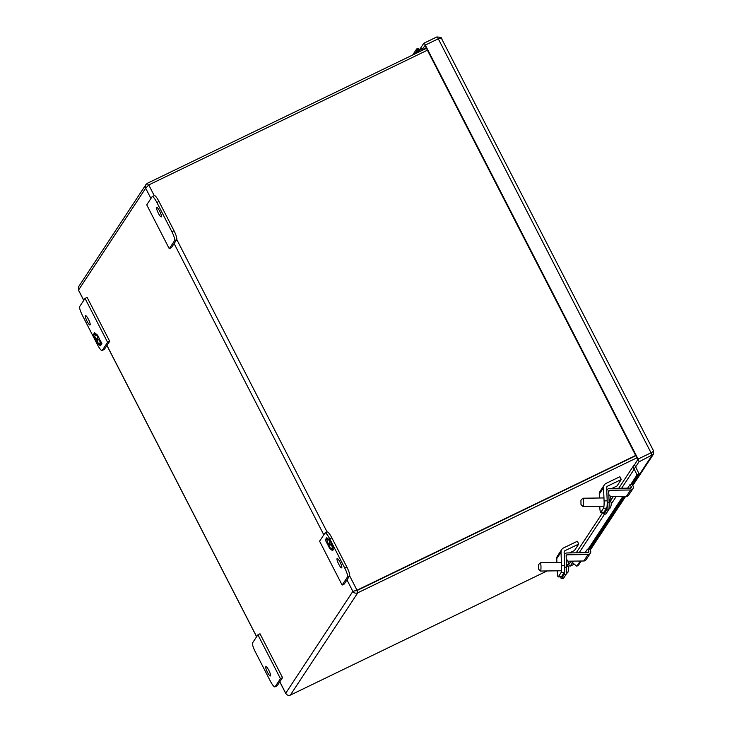 <?xml version="1.0" encoding="UTF-8"?>
<svg xmlns="http://www.w3.org/2000/svg" width="732" height="732" viewBox="0 0 732 732"><rect width="100%" height="100%" fill="white"/><g stroke="black" fill="none" stroke-linecap="round" stroke-linejoin="round"><path stroke-width="1.1" d="M255.285 651.773L270.309 681.025A8.281 1.674 -115.8 0 0 274.985 686.863A8.281 1.674 -115.8 0 0 275.131 686.726L280.457 678.656L257.902 634.781L252.586 642.852A8.281 1.674 -115.8 0 0 255.285 651.773M265.798 666.724A5.17 1.043 64.2 0 1 265.899 666.632A5.17 1.043 64.2 0 1 269.092 670.841A5.17 1.043 64.2 0 1 270.401 675.947A5.17 1.043 64.2 0 1 267.345 672.022A5.17 1.043 64.2 0 1 265.798 666.724M274.985 686.863L277.08 685.847A8.281 1.674 -115.8 0 0 277.236 685.71L282.552 677.64L260.006 633.766L257.902 634.781M280.457 678.656L282.552 677.64M607.194 500.862L604.074 500.898L603.552 487.631A4.731 4.602 -146.6 0 1 606.096 483.385L619.867 476.724L621.294 479.506L607.523 486.167A1.592 1.546 33.4 0 0 606.672 487.585L607.194 500.862A6.222 0.833 89.2 0 1 606.636 508.173L603.982 512.208A6.222 0.833 89.2 0 1 603.818 512.327L600.707 512.363A6.222 0.833 89.2 0 1 599.819 507.349L599.783 506.279M604.293 484.959L600.039 491.419A4.731 4.602 33.4 0 0 599.298 494.082L599.453 498.007M612.025 488.381L617.039 485.957L621.294 479.506M603.982 512.208L600.862 512.244A6.222 0.833 89.2 0 1 600.707 512.363M600.862 512.244L603.516 508.218L606.636 508.173M604.074 500.898A6.222 0.833 89.2 0 1 603.516 508.218M285.956 693.689L285.718 693.25C286.834 695.153 288.381 695.775 290.339 695.116L357.792 592.783C355.734 593.597 354.087 593.13 352.87 591.383L357.015 590.202L357.792 592.783L636.895 457.82M154.242 195.645L148.742 184.949L145.668 188.215L145.32 186.45L145.933 184.574L78.489 286.907L78.452 289.973M145.933 184.574L147.352 183.302L148.358 185.251M354.352 590.971L356.713 590.669L354.965 590.358M547.097 570.951L290.339 695.116M426.445 48.339L147.352 183.302M148.742 184.949L427.406 50.197M635.678 455.46L357.015 590.202L349.631 575.837M635.806 455.716L356.713 590.678L635.806 455.707M418.942 51.972L426.244 47.937M419.482 50.051L419.683 49.758A1.903 1.848 -146.6 0 1 419.436 51.231M414.321 54.205A1.656 1.61 -146.6 0 1 414.339 52.484A1.656 1.61 33.4 0 0 414.321 54.205M423.078 48.12L419.683 49.758M538.395 564.802L540.298 562.807A4.136 0.549 89.2 0 1 540.372 562.762A4.136 0.549 89.2 0 1 540.957 566.092A4.136 0.549 89.2 0 1 540.481 571.042A4.136 0.549 89.2 0 1 540.408 571.006L538.45 569.066L538.395 564.802L538.45 569.066M566.229 573.98L567.959 572.186L568.618 569.67L568.755 566.806L566.733 565.882A7.659 1.025 -90.8 0 0 566.669 564.253L568.627 564.637L566.705 565.013M566.275 559.147L567.803 560.758L568.627 564.637M566.733 565.781L567.886 565.772L567.465 566.284M567.941 565.003L567.886 565.772M564.647 565.397L561.536 565.443L561.005 552.166A4.731 4.602 -146.6 0 1 563.548 547.929L577.319 541.268L578.747 544.05L564.976 550.702A1.592 1.546 33.4 0 0 564.125 552.129L564.647 565.397A6.222 0.833 89.2 0 1 564.088 572.717L561.435 576.743A6.222 0.833 89.2 0 1 561.279 576.862L558.159 576.908A6.222 0.833 89.2 0 1 557.281 571.893L557.235 570.823M561.746 549.503L557.491 555.954A4.731 4.602 33.4 0 0 556.75 558.626L556.906 562.542M569.487 552.925L574.492 550.501L578.747 544.05M561.435 576.743L558.324 576.789A6.222 0.833 89.2 0 1 558.159 576.908M558.324 576.789L560.977 572.763L564.088 572.717M561.536 565.443A6.222 0.833 89.2 0 1 560.977 572.763M171.901 231.724L156.868 202.471A8.281 1.674 -115.8 0 0 152.201 196.634A8.281 1.674 -115.8 0 0 152.046 196.78L146.729 204.841L169.275 248.715L174.591 240.645A8.281 1.674 -115.8 0 0 171.901 231.724L173.996 230.708L158.972 201.456A8.281 1.674 -115.8 0 0 154.306 195.618L152.201 196.634M161.379 216.773A5.17 1.043 64.2 0 1 161.278 216.864A5.17 1.043 64.2 0 1 158.085 212.664A5.17 1.043 64.2 0 1 156.776 207.549A5.17 1.043 64.2 0 1 159.832 211.475A5.17 1.043 64.2 0 1 161.379 216.773M169.275 248.715L171.38 247.7L176.696 239.629A8.281 1.674 -115.8 0 0 173.996 230.708M418.237 52.311L419.399 50.737L418.43 52.219M415.346 53.711L417.295 50.755A0.824 0.805 -146.6 0 1 418.292 49.502A0.824 0.805 -146.6 0 1 418.521 50.664L417.103 51.78A1.821 1.775 33.4 0 0 418.603 51.816L418.603 51.816A1.821 1.775 -146.6 0 1 417.103 51.78L415.858 53.463M414.861 53.939L416.645 51.24A1.656 1.61 -146.6 0 1 418.567 48.724A1.656 1.61 -146.6 0 1 419.399 50.737M417.295 50.755L416.645 51.24M85.04 298.427L87.145 297.412L109.69 341.286L104.374 349.347A8.281 1.674 64.2 0 1 104.219 349.493L102.114 350.509A8.281 1.674 64.2 0 1 97.448 344.671L82.414 315.419A8.281 1.674 64.2 0 1 79.724 306.498L85.04 298.427L107.586 342.302L102.27 350.363A8.281 1.674 64.2 0 1 102.114 350.509M109.69 341.286L107.586 342.302M90.118 324.88A5.17 1.043 64.2 0 1 90.027 324.971A5.17 1.043 64.2 0 1 86.834 320.762A5.17 1.043 64.2 0 1 85.516 315.657A5.17 1.043 64.2 0 1 88.572 319.582A5.17 1.043 64.2 0 1 90.118 324.88M94.117 333.453L93.138 334.945L94.922 338.431L96.02 339.309L95.663 339.858L97.466 343.372L100.467 345.797L99.396 343.72L98.902 344.461L97.292 341.332L97.786 340.59L96.798 338.66L96.304 339.401L94.693 336.272L95.187 335.531L94.117 333.453M100.915 345.101L101.904 343.601L100.119 340.124L99.021 339.236L99.378 338.687L97.576 335.183L94.574 332.758L95.645 334.835L96.139 334.085L97.749 337.214L97.255 337.964L98.244 339.895L98.738 339.145L100.348 342.274L99.854 343.024L100.915 345.101M94.922 338.431L93.138 334.945M93.431 334.808L94.208 333.618M96.88 338.825L96.304 339.401M99.488 343.884L98.902 344.461M100.138 345.147L99.14 344.351M98.637 343.939L97.466 343.372M97.759 343.226L95.663 339.858M96.093 338.989L95.215 338.285M101.126 344.79L99.854 343.024M100.147 342.887L100.348 342.274M100.641 342.137L99.241 339.419M98.445 339.584L97.255 337.964M97.548 337.827L97.749 337.214M98.033 337.077L96.697 334.469M95.846 334.524L95.197 333.261M325.063 532.997L327.167 531.972A8.281 1.674 64.2 0 1 331.834 537.819L346.867 567.062A8.281 1.674 64.2 0 1 349.557 575.993L344.241 584.054L342.137 585.069L319.591 541.204L324.907 533.134A8.281 1.674 64.2 0 1 325.063 532.997A8.281 1.674 64.2 0 1 329.729 538.834L344.763 568.078A8.281 1.674 64.2 0 1 347.453 577.008L342.137 585.069M337.059 558.617A5.17 1.043 64.2 0 1 337.159 558.534A5.17 1.043 64.2 0 1 340.353 562.734A5.17 1.043 64.2 0 1 341.661 567.849A5.17 1.043 64.2 0 1 338.605 563.924A5.17 1.043 64.2 0 1 337.059 558.617M333.06 550.052L334.048 548.552L331.157 544.187L331.523 543.638L329.72 540.134L326.719 537.709L327.78 539.786L328.275 539.036L329.885 542.165L329.391 542.915L330.379 544.846L330.873 544.096L332.484 547.225L331.989 547.975L333.06 550.052M326.262 538.395L325.273 539.896L327.058 543.373L328.165 544.26L327.799 544.809L329.601 548.314L332.603 550.739L331.532 548.661L331.047 549.412L329.437 546.282L329.931 545.532L328.933 543.601L328.439 544.352L326.262 538.395M333.261 549.741L331.989 547.975M332.282 547.829L332.484 547.225M332.776 547.088L331.376 544.37M330.59 544.535L329.391 542.915M329.684 542.769L329.885 542.165M330.178 542.028L328.842 539.42M327.991 539.475L327.341 538.212M327.058 543.373L325.273 539.896M325.566 539.749L326.344 538.569M329.025 543.775L328.439 544.352M331.623 548.835L331.047 549.412M332.273 550.098L331.285 549.293M330.773 548.881L329.601 548.314M329.894 548.177L327.799 544.809M328.229 543.94L327.35 543.236M580.933 500.258L582.837 498.263A4.136 0.549 89.2 0 1 582.919 498.227A4.136 0.549 89.2 0 1 583.505 501.557A4.136 0.549 89.2 0 1 583.02 506.498A4.136 0.549 89.2 0 1 582.947 506.462L580.988 504.522L580.933 500.258L580.988 504.522M608.768 509.445L610.506 507.651L611.165 505.135L611.293 502.271L609.28 501.338A7.659 1.025 -90.8 0 0 609.216 499.718L611.174 500.093L609.253 500.478M608.814 494.612L610.351 496.214L611.174 500.093M609.271 501.246L610.424 501.228L610.003 501.749M610.488 500.459L610.424 501.228M636.062 467.785L638.908 473.522L637.05 474.922L633.967 468.608A3.578 3.477 -146.6 0 1 634.278 464.738L635.888 466.897A1.19 1.162 33.4 0 0 635.898 467.144L636.062 467.785M571.701 561.142A3.578 3.477 -146.6 0 0 572.122 562.432L576.843 566.248L578.701 564.848L581.226 561.014M589.333 548.716L623.774 496.479M631.881 484.172L638.908 473.522M610.561 496.653L626.345 496.442A2.846 2.772 33.4 0 0 628.614 495.216L632.869 488.766A2.846 2.772 -146.6 0 0 632.878 485.764L631.771 484.008L630.343 485.087L637.05 474.922M585.088 552.715L587.439 549.156L587.805 549.622L622.831 496.488M587.805 549.622L589.233 548.552L590.34 550.308A2.846 2.772 -146.6 0 1 588.061 554.527L567.053 554.81L566.156 556.174M576.843 566.248L580.284 561.032M630.343 485.087L629.978 484.621L627.635 488.18M567.053 554.81A0.961 0.933 -146.6 0 0 566.138 555.762L566.595 567.163L564.72 567.181L564.271 555.789A2.846 2.772 -146.6 0 1 566.98 552.953L587.988 552.678A0.961 0.933 -146.6 0 0 588.757 551.251L587.439 549.156M568.023 561.188L583.807 560.987A2.846 2.772 33.4 0 0 586.067 559.76L590.321 553.301M564.72 567.181A6.222 0.833 89.2 0 1 564.162 574.501L561.508 578.527A6.222 0.833 89.2 0 1 561.353 578.646A6.222 0.833 89.2 0 1 560.739 576.871M566.595 567.163A6.222 0.833 89.2 0 1 566.037 574.483L563.375 578.509A6.222 0.833 89.2 0 1 563.219 578.628L561.353 578.646M633.967 468.608L635.898 467.144M632.869 488.766A2.846 2.772 -146.6 0 1 630.6 489.992L609.6 490.266L608.704 491.629M609.134 502.619L607.267 502.646A6.222 0.833 89.2 0 1 606.709 509.966L608.576 509.939A6.222 0.833 89.2 0 0 609.134 502.619L608.685 491.218A0.961 0.933 -146.6 0 1 609.6 490.266M607.267 502.646L606.81 491.245A2.846 2.772 -146.6 0 1 609.527 488.418L630.527 488.134A0.961 0.933 -146.6 0 0 631.295 486.716L629.978 484.621M606.709 509.966L604.056 513.992A6.222 0.833 89.2 0 1 603.891 514.111A6.222 0.833 89.2 0 1 603.287 512.327M608.576 509.939L605.922 513.965A6.222 0.833 89.2 0 1 605.767 514.084L603.891 514.111M568.645 564.271L568.682 564.335A2.608 0.531 -115.8 0 0 570.155 566.175A2.608 0.531 -115.8 0 0 570.201 566.129L572.442 562.734M635.486 467.089L638.926 461.874A2.608 0.531 -115.8 0 0 638.075 459.065L425.31 45.073A2.608 0.531 -115.8 0 0 423.846 43.234A2.608 0.531 -115.8 0 0 423.791 43.27L419.454 49.858M568.48 562.881L569.112 564.033L571.006 561.151M634.406 464.985L637.773 459.522L425.008 45.53L421.769 50.096M632.759 485.572L653.347 454.343L638.926 461.874M638.075 459.065L651.032 452.797L438.267 38.805C440.353 37.918 441.533 38 441.808 39.052L653.539 450.857L653.347 454.343M632.448 485.087L651.883 455.606A2.608 0.531 -115.8 0 0 651.032 452.797C653.036 451.763 653.822 451.077 653.383 450.738M277.236 685.71L275.131 686.726M607.523 486.167L606.672 487.457M599.298 494.082L603.552 487.631M150.929 198.464L145.668 188.215L78.516 290.092L83.787 300.33M106.964 345.422L256.648 636.694M279.825 681.785L285.718 693.25L352.87 591.383L346.977 579.918M323.8 534.817L174.106 243.555M327.103 532.008L176.769 239.483M564.976 550.702L564.125 552.001M556.75 558.626L561.005 552.166M156.868 202.471L158.972 201.456M174.591 240.645L176.696 239.629M104.374 349.347L102.27 350.363M347.453 577.008L349.557 575.993M346.867 567.062L344.763 568.078M331.834 537.819L329.729 538.834M417.176 50.517A0.741 0.723 -146.6 0 1 418.375 49.721A0.741 0.723 -146.6 0 1 417.798 50.929A0.741 0.723 -146.6 0 1 417.176 50.517M417.588 49.657C418.164 50.782 418.164 50.782 417.588 49.657M572.506 562.789L573.604 561.115M579.094 552.797L604.595 514.102M611.257 504.009L616.152 496.58M621.633 488.253L634.205 469.185M588.757 551.251L587.814 552.678M583.807 560.987L588.061 554.527M563.375 578.509L561.508 578.527M564.162 574.501L566.037 574.483M626.345 496.442L630.6 489.992M631.295 486.716L630.353 488.143M605.922 513.965L604.056 513.992M570.201 566.129L574.245 564.18L570.155 566.175M589.91 549.622L624.945 496.461M441.716 38.695C442.174 37.771 440.536 37.195 436.794 36.966L436.794 36.966A2.608 0.531 -115.8 0 1 438.267 38.805L425.31 45.073M423.91 43.215L436.748 37.012A2.608 0.531 -115.8 0 1 436.794 36.966L423.846 43.234M78.425 290.064L83.741 300.404M106.909 345.495L256.603 636.758M279.78 681.858L285.755 693.497M416.471 49.254L412.683 54.992M561.417 562.487L540.372 562.762M561.407 570.768L540.481 571.042M418.32 50.81L417.496 49.538L417.039 50.051M603.964 497.943L582.919 498.227M603.955 506.224L583.02 506.498M564.235 554.911L564.711 554.179M576.185 552.834L602.884 512.336M611.193 499.736L613.242 496.616M618.732 488.29L634.077 465.003M606.782 490.367L607.258 489.644M625.586 496.452L590.212 550.116"/></g></svg>
